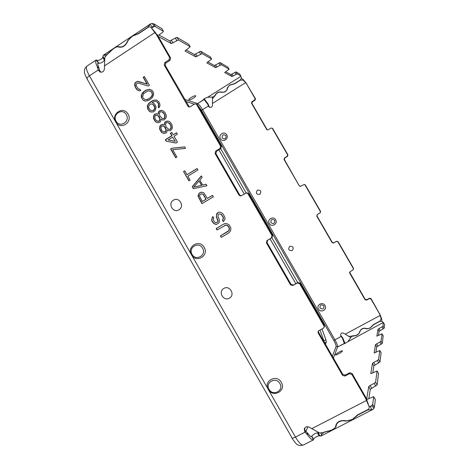 <?xml version="1.0" encoding="UTF-8"?>
<svg xmlns="http://www.w3.org/2000/svg" width="469" height="469" viewBox="0 0 469 469"><rect width="100%" height="100%" fill="white"/><g stroke="black" fill="none" stroke-linecap="round" stroke-linejoin="round"><path stroke-width="0.7" d="M246.137 192.947L220.682 148.679M325.416 344.158L326.342 342.1L325.914 339.761L321.951 328.98M297.663 282.567L271.885 237.736M332.357 356.241L336.097 346.474L337.592 346.919L343.888 343.83L344.158 342.927L344.592 343.613M333.424 358.093L337.592 346.919L336.097 346.474C336.22 345.43 335.47 343.443 333.846 340.5L341.004 336.466L342.27 337.809L344.158 342.927M197.977 105.554L201.377 110.162L202.549 109.687L201.377 110.162L333.846 340.5L341.004 336.466L341.18 336.003L342.728 337.856L345.067 343.396M383.478 322.719L384.598 324.654L384.17 328.142L383.138 328.904L381.995 326.922L383.021 326.16L383.237 322.502L347.207 342.059C345.594 343.22 344.434 343.795 343.73 343.777L337.592 346.919C337.733 345.671 336.83 343.279 334.884 339.755L202.549 109.687C200.521 106.299 198.891 104.265 197.654 103.59L197.15 104.417L197.654 103.59L203.505 99.903L203.347 99.627L204.472 100.008L207.931 104.528L208.095 103.971L204.191 98.83M87.41 79.085L87.029 78.862C86.683 78.176 87.469 77.168 89.403 75.831L98.191 70.028L97.23 66.621C95.582 62.969 95.225 60.759 96.157 59.985L98.068 62.483M291.824 437.554L87.029 78.862C86.683 78.176 87.469 77.168 89.403 75.831L98.191 70.028L99.997 71.956C102.535 72.554 104.012 71.47 104.417 68.709L104.827 57.359L106.92 54.691L110.092 51.889C112.466 49.216 114.876 47.516 117.326 46.783L118.51 46.935C122.585 47.973 125.768 45.886 128.072 40.668L129.092 38.98L132.545 36.113L138.66 33.645L147.794 27.589C149.095 26.657 150.215 26.657 151.141 27.589L152.237 28.82L151.141 27.589M268.315 389.469L268.262 389.376C263.103 380.963 276.739 373.693 281.347 382.458C286.565 390.9 272.929 398.181 268.315 389.469L295.464 437.067C293.324 438.122 292.093 438.409 291.777 437.917C292.093 438.409 293.324 438.122 295.464 437.067L304.985 432.16L304.287 429.018C305.26 426.784 306.925 426.186 309.276 427.23L319.588 432.975L323.041 432.57L327.157 431.246C330.815 430.7 333.535 429.422 335.317 427.417L335.71 426.157C336.695 421.69 340.136 419.902 346.04 420.787L348.109 420.863L352.448 419.362L357.554 414.883L367.485 409.795C368.933 409.109 369.472 408.065 369.097 406.676L365.656 398.457L351.826 374.403L349.44 373.682L344.908 376.062L342.534 375.335L318.205 332.99L318.064 331.571L318.826 330.674L323.317 328.241L324.097 327.286L324.296 325.216L324.214 327.063M313.345 439.664L311.996 436.891L313.503 439.16C314.998 437.337 316.862 436.217 319.096 435.812L320.884 436.064L321.494 434.663L324.29 431.931M370.404 406.347L372.105 405.474L373.828 408.47L374.385 407.344L375.347 399.582L373.682 396.645L366.711 399.565M378.506 373.476L377.158 384.932L370.264 389.305L368.827 398.756M381.08 352.77L379.99 361.957L373.846 365.82L372.767 372.914M383.179 335.892L382.282 343.419L376.73 346.878L375.904 352.313M383.138 328.904L379.11 331.272L378.465 335.505M375.745 386.063L374.192 383.361L375.599 382.235L377.082 370.967L370.862 373.67M374.192 383.361L370.129 385.465L371.683 388.168M366.635 399.436L368.71 386.603L370.129 385.465M368.992 406.342L371.401 406.195L372.673 404.36L373.687 396.698M319.354 432.893L317.413 432.869L319.096 435.812M311.762 436.756L311.738 436.446L311.897 436.715L311.228 436.709L311.821 436.211C313.327 434.405 315.186 433.286 317.413 432.869M381.995 326.922L378.999 328.523L380.142 330.504M381.15 344.275L379.896 342.1L381.027 341.244L382.001 333.834L376.859 336.15L377.967 329.285L378.999 328.523M379.896 342.1L376.613 343.836L377.867 346.011M378.735 362.936L377.346 360.52L378.606 359.547L379.796 350.513L374.145 352.987L375.476 344.697L376.613 343.836M377.346 360.52L373.717 362.426L375.106 364.835M370.815 373.582L372.456 363.405L373.717 362.426M342.382 351.07L342.393 351.041C342.798 349.862 335.775 353.638 335.505 354.74L335.54 354.927C336.039 355.496 342.218 352.014 342.382 351.07M372.673 404.36L374.385 407.344M383.237 322.502L382.253 321.394L379.902 321.335L373.74 324.636L369.935 328.23L366.037 328.71L364.952 328.364C362.9 328.23 361.335 329.08 360.221 330.891L359.77 332.122C358.492 334.667 356.504 335.921 353.802 335.886L351.48 336.566L348.092 341.303M373.828 408.47L373.025 409.373L367.555 410.058L357.911 414.995L352.582 419.427L345.864 421.098L343.789 420.793C340.189 420.722 337.744 421.989 336.449 424.597L336.126 426.157C334.995 428.818 331.988 430.595 327.11 431.486L324.372 432.184M318.943 432.746L318.322 433.069L320.01 436.023M335.816 425.26L336.126 426.157M343.689 420.464L343.789 420.793M343.707 420.464L343.812 420.822M295.775 283.622L270.021 238.815M324.396 342.382L320.022 330.024M244.243 193.973L218.853 149.799M104.487 59.035L102.963 56.362L102.781 57.411C101.451 59.311 99.575 60.325 97.165 60.472L98.173 62.6L96.626 60.261M100.976 72.208L99.51 70.461L98.191 70.028L99.51 70.461L98.941 67.817C97.704 65.074 97.435 63.415 98.132 62.828L98.789 63.309L97.165 60.472M97.751 63.731L98.525 63.215L97.751 63.731M204.179 247.38C209.338 255.728 196.019 263.478 191.499 254.814C186.345 246.524 199.606 238.698 204.179 247.38M128.043 114.108C133.126 122.327 120.205 130.558 115.737 121.999C110.655 113.832 123.529 105.525 128.043 114.108M170.605 57.963L157.297 34.817L154.864 32.613L156.212 34.225L169.579 57.464L170.605 57.963L170.042 60.337L165.833 63.069L165.27 65.443L164.22 64.98L164.783 62.6L169.01 59.856L169.579 57.464M323.944 325.914L299.656 283.675L297.305 283L292.867 285.492L290.522 284.812L266.415 242.848L267.019 240.509L271.416 237.971L272.02 235.626L247.954 193.767L246.46 192.906L241.289 195.731L240.509 195.96L238.979 195.104L215.089 153.515L215.67 151.153L219.984 148.515L220.571 146.146L196.716 104.663L196.03 104.007L194.442 104.083L190.168 106.78L188.632 106.879L187.899 106.199L164.22 64.98M223.701 224.059L216.162 228.509L217.006 229.986L225.671 225.214L226.685 225.272L228.409 226.574L229.294 228.696L228.784 230.648L220.395 235.901L221.239 237.378L228.796 232.952L230.572 230.918L230.906 228.081L228.925 224.616L226.322 223.502L223.701 224.059L216.367 228.444L217.188 229.874M213.753 218.056L212.908 216.578L212.322 217.258L211.607 219.99L212.07 221.362L213.583 223.437L216.168 224.545L219.082 222.822L219.416 219.984L217.921 216.244L218.431 214.292L219.164 213.858L221.087 214.368L223.027 217.188L223.35 218.32L222.453 220.172L223.303 221.649L224.932 219.369L224.956 217.698L223.361 214.345L221.356 212.557L219.814 212.146L218.56 212.234L217.34 212.955L216.649 214.028L216.32 216.866L217.815 220.606L217.751 221.632L217.165 222.306L215.804 222.781L214.233 221.731L213.207 219.375L213.753 218.056M199.384 192.964L198.258 194.963L198.1 196.382L201.934 203.652L213.319 196.828L212.469 195.35L207.374 198.405L203.892 192.894L202.602 192.343L200.351 192.384L199.026 193.621L198.323 196.353L202.116 203.546M192.237 186.709L193.357 188.673L206.964 185.742L206.12 184.264L202.649 185.038L199.829 180.119L202.168 177.37L201.318 175.898L192.237 186.709L193.574 188.626M183.537 171.513L188.866 180.823L190.068 180.096L187.823 176.168L197.936 169.995L197.091 168.518L186.979 174.697L184.733 170.775L183.537 171.513L189.048 180.717M171.842 148.257L170.652 149.001L175.687 157.801L176.883 157.062L172.68 149.728L185.548 148.386L184.71 146.908L171.842 148.257L170.904 149.025L175.869 157.695M166.173 141.181L175.981 143.033L177.417 142.136L174.052 136.262L177.399 134.163L176.561 132.698L173.208 134.791L171.806 132.346L170.37 133.243L171.771 135.688L165.334 139.715L166.173 141.181L175.998 143.016M167.175 129.931L168.969 130.798L170.446 130.54L172.076 128.852L172.375 127.668L171.93 124.619L170.147 122.075L168.729 121.307L167.591 121.025L165.405 121.741L164.49 122.978L164.379 125.047L162.725 124.426L160.785 124.989L159.87 126.225L159.566 129.075L161.524 132.493L164.068 133.548L166.249 132.838L166.923 131.754L167.175 129.931L169.08 130.781M161.019 119.185L162.813 120.046L164.285 119.783L165.909 118.088L166.208 116.904L166.219 115.227L164.918 112.39L162.567 110.549L161.43 110.268L159.249 110.995L158.334 112.238L158.223 114.301L156.576 113.686L154.635 114.254L153.732 115.497L153.427 118.346L155.38 121.758L157.918 122.808L160.099 122.098L160.767 121.008L161.019 119.185L162.901 120.029M158.798 107.946L159.906 105.912L159.917 104.235L158.897 101.884L156.546 100.049L153.709 100.196L151.909 101.017L148.732 103.379L147.301 105.959L147.753 109.001L149.382 111.282L150.789 112.05L153.615 111.909L155.474 110.063L156.019 107.055L154.858 104.464L153.92 103.397L152.132 102.541L154.172 101.568L156.019 101.392L157.566 102.4L158.405 103.866L158.534 105.783L158.1 106.727L158.798 107.946M148.896 100.284L152.073 97.91L153.609 94.926L153.621 93.249L153.023 91.637L151.944 90.324L149.406 89.292L146.006 90.148L143.877 91.514L142.271 93.22L141.316 95.5L141.304 97.171L142.975 100.09L145.501 101.128L148.896 100.284M148.204 86.062L149.388 85.294L144.358 76.523L143.18 77.291L147.084 84.109L137.417 81.366L135.06 82.89L134.679 84.473L134.761 85.751L135.916 88.33L137.13 89.878L139.656 90.91L140.735 90.546L140.038 89.327L138.167 88.876L136.221 85.475L136.274 84.438L137.171 83.189L138.39 83.066L148.204 86.062M229.394 298.132C223.52 301.766 217.733 291.624 223.854 288.435C229.728 284.771 235.544 294.954 229.394 298.132M173.454 200.181C167.445 203.511 173.184 213.565 178.941 209.79C184.979 206.471 179.211 196.376 173.454 200.181M203.247 194.606L205.926 199.278L202.297 201.453L199.442 195.901L199.647 195.122L200.955 194.002L202.585 194.014L203.47 194.576L206.143 199.243L202.297 201.453M193.761 187.108L199.003 180.952L201.541 185.378L193.761 187.108L201.764 185.361L199.003 180.952M174.996 141.316L168.078 139.991L172.615 137.159L175.248 141.351L172.615 137.159M170.593 125.123L170.997 127.533L170.464 128.864L169.743 129.315L168.371 129.18L165.973 126.7L165.569 124.297L166.102 122.96L166.817 122.509L168.195 122.638L170.851 125.17L171.249 127.58L170.716 128.911L170.001 129.362L168.371 129.18M161.213 129.696L161.049 127.146L161.957 125.909L164.226 126.472L165.903 129.403L165.745 130.828L164.836 132.065L162.567 131.496L161.213 129.696M164.426 114.366L164.83 116.775L164.297 118.112L163.581 118.563L162.21 118.434L159.818 115.954L159.413 113.551L159.947 112.214L160.662 111.757L162.034 111.886L164.689 114.424L165.094 116.834L164.56 118.165L163.845 118.616L162.21 118.434M155.069 118.962L154.905 116.412L155.808 115.175L158.071 115.732L159.747 118.657L159.595 120.087L158.686 121.324L156.423 120.762L155.069 118.962M150.144 104.147L151.979 103.966L152.876 104.399L154.506 106.686L154.635 108.603L153.158 110.537L151.317 110.713L150.426 110.285L148.796 107.999L148.667 106.088L150.144 104.147M148.439 98.912L146.879 99.58L144.903 99.516L143.08 98.021L142.623 96.655L143.532 93.736L148.028 90.845L150.901 91.332L151.833 92.399L152.243 94.802L151.376 96.69L148.72 98.988L147.16 99.657L144.903 99.516M196.452 104.141L197.631 104.95L221.38 146.252L220.793 148.609L216.502 151.241L215.922 153.592L215.089 153.515M165.27 65.443L189.359 107.026M291.835 438.023C295.441 443.088 297.369 445.304 297.616 444.676C298.372 444.676 298.038 446.224 303.408 445.005L303.408 445.005C301.549 445.468 298.9 442.818 295.464 437.067L304.985 432.16L305.419 431.005L305.079 430.407L304.645 431.556M304.668 428.144L305.079 430.407M368.376 404.36L365.826 397.431L365.656 398.457M349.44 373.682L349.681 372.767L352.061 373.488L365.826 397.431M349.681 372.767L345.172 375.141L344.908 376.062M318.398 331.008L318.586 332.263L342.804 374.42L345.172 375.141M297.305 283L297.78 282.502L300.119 283.17L324.296 325.216M297.78 282.502L292.867 285.492M246.6 192.911L248.646 193.662L272.606 235.332L272.002 237.666L267.623 240.198L267.019 242.526L291.026 284.302L293.36 284.976M215.922 153.592L239.712 194.993L241.06 195.843M157.297 34.817L156.212 34.225M155.954 33.217L152.73 29.412M104.358 65.959L154.864 32.613L151.182 27.648M366.57 399.477L366.406 400.508L311.668 428.713M225.097 223.584L223.901 224M220.395 235.901L221.421 237.273M227.946 231.469L220.594 235.825M228.784 230.648L228.139 231.399M229.235 229.722L228.978 230.578M229.294 228.696L229.423 229.658M228.972 227.559L229.488 228.632M228.409 226.574L229.165 227.5M227.6 225.73L228.602 226.509M226.685 225.272L227.793 225.665M225.671 225.214L226.879 225.214M224.551 225.542L225.865 225.149M218.701 212.223L217.546 212.908L216.449 215.541L216.526 216.813L218.015 220.547L217.956 221.573L216.678 222.593M219.164 213.858L221.286 214.321L223.226 217.135L223.549 218.267L222.652 220.113L223.449 221.509M212.973 216.696L211.982 218.519L211.818 219.932L212.281 221.309L213.794 223.379L216.373 224.487M201.289 192.202L199.606 192.941M212.516 195.421L207.374 198.405M201.817 193.814L203.47 194.576M201.412 176.051L192.466 186.691M206.131 184.294L202.649 185.038M184.798 170.886L183.778 171.507M197.15 168.623L186.979 174.697M184.733 146.961L172.094 148.28M171.889 132.493L170.628 133.284L172.029 135.729L165.598 139.75L166.436 141.216M176.643 132.838L173.208 134.791M162.942 124.478L161.049 125.035L160.14 126.272L159.835 129.122L161.787 132.534L164.127 133.536M167.826 121.078L165.663 121.793L164.754 123.03L164.379 125.047M168.195 122.638L169.491 123.37L170.851 125.17M162.948 125.944L164.484 126.519L165.281 127.345L166.161 129.45L165.575 131.807L163.845 132.029M156.834 113.75L154.911 114.313L154.002 115.556L153.697 118.405L155.649 121.811L157.953 122.802M162.567 110.549L161.694 110.338L159.513 111.059L158.604 112.296L158.223 114.301M162.034 111.886L163.329 112.624L164.689 114.424M156.798 115.21L158.34 115.79L159.138 116.617L160.017 118.716L159.431 121.078L157.695 121.289M156.019 101.392L157.836 102.471L158.674 103.936L158.803 105.853L158.37 106.797L158.932 107.782M156.664 100.114L153.984 100.272L152.185 101.093L149.013 103.456L148.11 104.698L147.583 106.029L148.028 109.066L149.658 111.346L150.983 112.068M151.979 103.966L153.803 105.05L154.782 106.75L154.905 108.667L153.433 110.608L151.317 110.713M150.608 89.602L148.456 89.503L146.287 90.23L144.165 91.602L141.89 94.398L141.591 97.247L142.189 98.859L143.256 100.167L144.64 100.917M150.004 90.904L151.176 91.414L152.114 92.481L152.519 94.885L151.651 96.772L148.72 98.988M140.084 89.409L139.053 89.298M144.481 76.734L143.461 77.391L147.366 84.203L138.695 81.489L136.626 81.829L135.353 82.984L134.972 84.567L135.658 87.451L137.417 89.966L138.408 90.605M135.916 88.33L136.209 88.418M135.365 87.357L135.658 87.451M134.761 85.751L135.06 85.839M134.679 84.473L134.972 84.567M135.06 82.89L135.353 82.984M135.863 82.034L136.157 82.134M137.417 81.366L137.71 81.459M138.402 81.389L138.695 81.489M311.944 436.844L313.409 439.887C312.096 440.244 310.132 438.568 307.517 434.845L304.985 432.16L305.419 431.005L307.183 432.682L307.166 434.499M313.409 439.887L311.885 436.721C310.894 436.973 309.423 435.707 307.476 432.928L307.183 432.682M340.564 334.467L341.004 336.466L340.564 334.467C341.192 333.025 342.259 332.615 343.759 333.248L350.495 337.404M345.29 334.168L380.171 315.42L380.236 315.004L371.043 298.636L370.956 299.005L369.443 298.571L366.565 300.137L365.052 299.703L349.639 273.022L349.552 272.126L352.899 269.956L353.403 269.347L353.304 268.479L337.903 241.84L336.408 241.429L333.565 243.036L332.07 242.625L316.745 216.098L317.378 214.485L316.985 215.969L332.269 242.42L333.764 242.831L336.595 241.23L337.903 241.84M365.052 299.703L365.163 299.333L366.67 299.767L369.537 298.208L371.043 298.636M365.163 299.333L349.552 272.126M338.09 241.641L353.444 268.198L353.544 269.065M320.198 212.862L320.356 211.49L305.049 185.009L304.088 184.464L305.325 184.968L320.591 211.372L320.198 212.862L317.378 214.485M299.568 185.824L300.523 186.363L299.275 185.871L284.032 159.495L284.419 158L284.753 158.03L284.372 159.524L299.275 185.871M271.985 128.096L272.741 128.612L287.925 154.87L287.538 156.365L284.753 158.03M287.538 156.365L287.21 156.329L287.597 154.829L272.372 128.5L271.932 128.078L270.906 128.125L268.133 129.813L267.137 129.872L266.668 129.438L267.482 129.966M267.049 129.55L251.941 103.403L252.316 101.896L255.066 100.19L254.649 99.997L255.025 98.49L246.471 83.693L255.441 98.689L255.066 100.19M246.471 83.693L245.604 82.661L246.911 83.933M210.012 107.419L209.121 106.58L208.213 104.282M287.21 156.329L284.419 158M304.369 184.423L300.254 186.41M319.964 212.979L317.138 214.609M349.44 336.496L353.884 335.663C355.807 335.839 357.53 335.018 359.055 333.189L359.547 332.081C360.808 328.851 363.018 327.649 366.189 328.464L367.291 328.781L369.894 328.089L373.559 324.513L379.902 321.113L381.197 318.803L379.697 314.124L370.956 299.005M207.931 104.528L208.371 106.035L208.91 106.211L208.371 106.035L202.549 109.687L208.371 106.035L209.121 106.58M215.242 94.949L215.365 95.283C216.133 93.495 217.68 92.411 220.014 92.035L221.216 92.188C224.616 92.739 226.732 91.426 227.565 88.248L227.828 87.117L229.675 85.194L234.564 83.845L240.585 80.058L243.206 80.111L245.604 82.661L212.445 103.479L212.463 105.232C212.181 106.991 211.208 107.671 209.543 107.272L208.582 106.404M254.649 99.997L251.888 101.709L252.316 101.896M266.668 129.438L251.513 103.215L251.888 101.709M318.504 309.053C320.755 313.327 327.544 309.616 324.976 305.501C322.713 301.221 315.936 304.956 318.504 309.053M226.732 134.843C224.504 130.622 217.974 134.656 220.5 138.677C222.711 142.893 229.253 138.877 226.732 134.843M269.294 223.502C271.522 227.746 278.187 223.877 275.643 219.803C273.398 215.558 266.744 219.439 269.294 223.502M292.181 250.581C288.67 250.698 287.849 249.279 289.731 246.319C293.242 246.202 294.063 247.62 292.181 250.581M257.393 190.144C255.541 193.14 256.355 194.553 259.832 194.383C261.684 191.393 260.875 189.98 257.393 190.144M379.697 314.124L379.761 313.714M380.236 315.004L381.807 319.401L381.719 321.066M348.531 335.98L350.202 337.217M212.445 103.479L212.492 98.736L215.365 95.283M212.492 99.416L212.299 97.341M241.465 78.61L243.053 79.39L246.043 82.907M184.821 99.463L197.654 103.59L203.329 99.827C203.605 99.111 204.66 98.384 206.489 97.64L207.609 97.318L240.919 76.318L239.712 74.026L236.065 71.898L237.179 73.826L231.967 76.535L224.674 72.566L229.107 69.178L221.333 64.687L215.593 67.642L206.835 62.881L211.607 59.082L202.145 53.624L195.772 56.866L185.021 51.021L190.203 46.748L178.454 39.959L171.279 43.558L158.252 36.476M231.967 76.535L230.854 74.606L236.065 71.898M230.854 74.606L225.589 71.704M215.593 67.642L214.374 65.525L220.113 62.576L227.952 67.196M214.374 65.525L207.779 61.89M195.772 56.866L194.424 54.527L200.802 51.291L210.341 56.919M194.424 54.527L186.017 49.896M171.279 43.558L169.778 40.944L176.954 37.35L188.808 44.356M169.778 40.944L158.809 34.899M157.813 35.72L162.555 32.431L163.441 31.312L155.421 26.674L154.09 26.422L152.437 23.538L153.768 23.802L161.881 28.65M240.802 75.919L237.179 73.826M104.317 60.483C102.74 62.307 100.894 63.251 98.789 63.309M189.019 99.879C190.25 100.43 197.021 96.145 195.52 95.758L195.514 95.758C194.518 95.248 188.644 98.689 188.843 99.668L189.019 99.879M155.421 26.674L153.768 23.802M240.919 76.318L241.465 77.848L240.392 79.947L234.547 83.623L229.57 85.077L227.283 88.26L227.049 89.391C226.175 91.232 224.68 92.164 222.57 92.205L221.292 91.971C218.448 91.748 216.397 92.839 215.136 95.236L213.418 96.919L207.609 97.318M152.437 23.538L150.825 23.702L147.624 27.431L138.76 33.311L132.575 35.996L127.738 40.692L126.911 42.497C125.141 45.505 122.884 46.994 120.128 46.959L118.727 46.601C116.119 46.589 113.17 48.336 109.887 51.836L110.016 51.995M151.751 27.97L154.09 26.422L152.771 26.639L152.243 27.237L150.244 24.411M151.622 28.128L152.243 27.237M102.963 56.362L103.397 55.184L106.879 54.457L109.887 51.836M119.226 47.199L118.727 46.601M304.621 428.695L304.997 427.716M194.318 104.159L186.023 101.556M342.1 337.621L342.517 337.598M305.929 431.715L307.799 426.708M377.158 384.932L375.599 382.235M368.71 386.603L370.264 389.305M384.17 328.142L383.021 326.16M382.282 343.419L381.027 341.244M383.202 335.939L382.006 333.858M379.99 361.957L378.606 359.547M381.121 352.835L379.796 350.542M378.559 373.564L377.088 371.008M377.967 329.285L379.11 331.272M375.476 344.697L376.73 346.878M372.456 363.405L373.846 365.82M370.229 406.324L371.653 409.46M320.919 433.145L321.494 434.663M335.827 425.213L336.126 426.087M336.279 424.023L336.449 424.597M345.729 420.722L345.864 421.098M356.018 416.196L356.176 416.595M311.821 436.211L313.503 439.16M86.953 78.728C84.971 74.647 84.121 72.255 84.414 71.546C84.484 70.989 83.781 69.113 86.888 66.141L86.888 66.141C85.686 67.343 86.525 70.573 89.403 75.831L268.262 389.376M99 68.169L97.335 67.079M98.941 67.817L97.23 66.621M98.255 62.764L96.338 59.897M196.716 104.663L197.631 104.95M188.849 106.481L187.899 106.199M165.833 63.069L164.783 62.6M169.01 59.856L170.042 60.337M152.982 29.653L153.592 30.409M99.838 71.036L98.519 70.608M351.826 374.403L352.061 373.488M342.804 374.42L342.534 375.335M318.586 332.263L318.205 332.99M299.656 283.675L300.119 283.17M291.026 284.302L290.522 284.812M267.019 242.526L266.415 242.848M267.623 240.198L267.019 240.509M271.416 237.971L272.002 237.666M272.02 235.626L272.606 235.332M247.954 193.767L248.646 193.662M239.712 194.993L238.979 195.104M216.502 151.241L215.67 151.153M219.984 148.515L220.793 148.609M220.571 146.146L221.38 146.252M279.905 383.589C284.243 390.607 272.882 396.627 269.089 389.358C264.756 382.382 276.077 376.308 279.905 383.589M202.585 248.218C206.858 255.13 195.825 261.555 192.079 254.374C187.811 247.503 198.803 241.019 202.585 248.218M126.302 114.659C130.517 121.471 119.806 128.295 116.107 121.195C111.898 114.424 122.561 107.553 126.302 114.659M307.476 432.928L307.517 434.845M344.205 342.792L344.709 343.566M342.27 337.809L342.728 337.856M272.741 128.612L272.372 128.5M287.925 154.87L287.597 154.829M284.032 159.495L284.372 159.524M366.565 300.137L366.67 299.767M369.537 298.208L369.443 298.571M381.197 318.803L381.807 319.401M366.189 328.464L366.565 328.916M366.242 328.493L366.6 328.921M340.787 336.091L340.963 335.628M212.492 98.736L212.305 97.822M243.206 80.111L243.053 79.39M227.571 88.19L227.371 87.633M227.565 88.248L227.365 87.662M255.441 98.689L255.025 98.49M251.513 103.215L251.941 103.403M323.903 305.835C324.056 309.059 322.76 309.774 320.022 307.969C319.864 304.739 321.159 304.029 323.903 305.835M225.976 135.699C223.303 133.993 222.054 134.761 222.23 138.003C224.903 139.709 226.146 138.941 225.976 135.699M274.728 220.407C274.893 223.637 273.62 224.375 270.918 222.623C270.754 219.386 272.02 218.648 274.728 220.407M204.326 99.973L203.863 99.082M204.472 100.008L203.962 99M207.855 104.288L208.095 103.971M161.787 28.486L163.388 31.271M172.991 42.984L171.484 40.375M175.248 37.913L176.754 40.522M176.954 37.35L178.454 39.959M220.113 62.576L221.333 64.687M227.916 67.137L229.089 69.16M200.802 51.291L202.145 53.624M210.294 56.837L211.578 59.065M188.743 44.244L190.168 46.712M234.875 72.355L235.995 74.284M233.157 76.078L232.044 74.143M218.788 63.063L220.008 65.179M216.924 67.149L215.699 65.033M199.313 51.813L200.662 54.152M197.267 56.339L195.919 53.999M105.349 56.233L104.493 55.16M104.347 60.155L102.781 57.411M120.474 47.34L120.128 46.959M119.273 47.211L118.786 46.63M323.956 340.816L325.914 339.761M324.73 342.968L326.342 342.1M375.341 399.529L373.682 396.645M383.202 335.915L382.001 333.834M381.115 352.805L379.796 350.513M378.553 373.523L377.082 370.967M320.884 436.064L373.025 409.373M86.888 66.141L96.157 59.985M96.38 59.885L98.279 62.758M196.03 104.007L196.945 104.294M189.107 107.014L188.632 106.879M100.606 72.156L99.997 71.956M304.533 428.379L304.287 429.018M318.293 331.137L318.064 331.571M324.097 327.286L324.454 326.582M246.46 192.906L247.157 192.806M240.896 195.901L240.509 195.96M303.408 445.005L313.45 439.869L311.908 436.709M272.301 128.195L271.932 128.078M209.543 107.272L209.942 107.401M267.137 129.872L267.441 129.96M161.84 28.533L163.441 31.312M227.94 67.155L229.107 69.178M210.323 56.86L211.607 59.082M188.778 44.274L190.203 46.748M150.825 23.702L103.397 55.184"/></g></svg>
